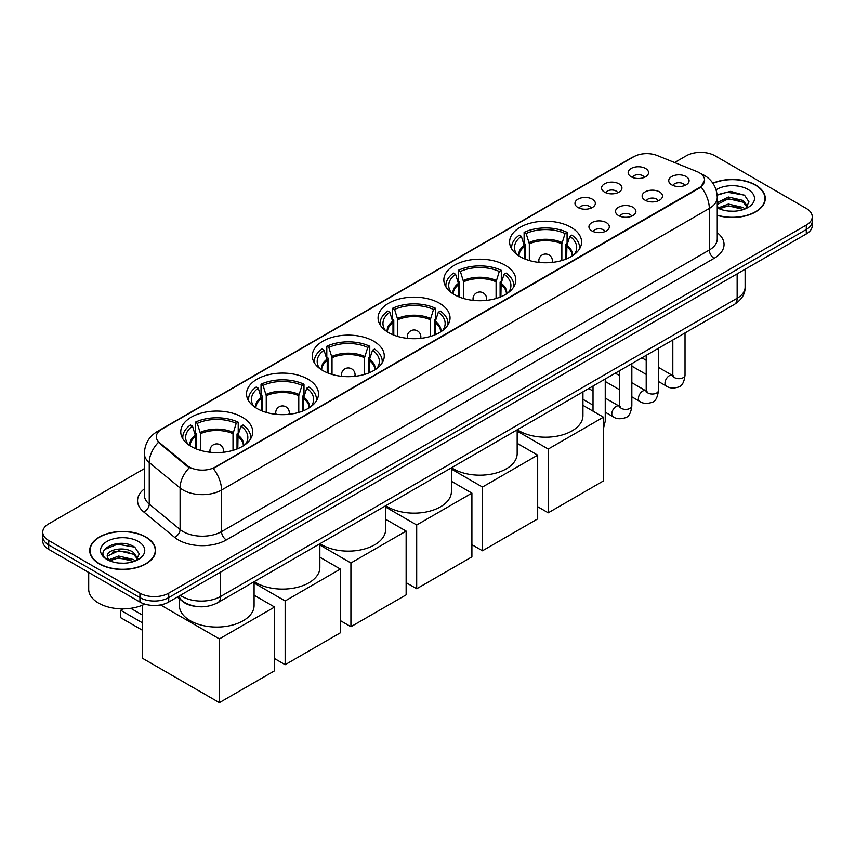 <?xml version="1.0" encoding="UTF-8"?>
<svg xmlns="http://www.w3.org/2000/svg" width="855" height="855" viewBox="0 0 855 855"><rect width="100%" height="100%" fill="white"/><g stroke="black" fill="none" stroke-linecap="round" stroke-linejoin="round"><path stroke-width="1.28" d="M307.96 379.171A35.985 20.777 0 0 0 268.748 374.672A35.985 20.777 0 0 0 246.529 393.866A35.985 20.777 0 0 0 257.066 408.562A35.985 20.777 0 0 0 296.29 413.061A35.985 20.777 0 0 0 318.498 393.866A35.985 20.777 0 0 0 307.96 379.171M505.273 265.264A35.985 20.777 0 0 0 466.061 260.754A35.985 20.777 0 0 0 443.841 279.948A35.985 20.777 0 0 0 454.39 294.644A35.985 20.777 0 0 0 493.602 299.143A35.985 20.777 0 0 0 515.811 279.948A35.985 20.777 0 0 0 505.273 265.264M439.502 303.236A35.985 20.777 0 0 0 400.29 298.726A35.985 20.777 0 0 0 378.07 317.921A35.985 20.777 0 0 0 388.608 332.616A35.985 20.777 0 0 0 427.831 337.116A35.985 20.777 0 0 0 450.04 317.921A35.985 20.777 0 0 0 439.502 303.236M373.731 341.209A35.985 20.777 0 0 0 334.519 336.699A35.985 20.777 0 0 0 312.299 355.894A35.985 20.777 0 0 0 322.837 370.589A35.985 20.777 0 0 0 362.06 375.089A35.985 20.777 0 0 0 384.269 355.894A35.985 20.777 0 0 0 373.731 341.209M242.189 417.144A35.985 20.777 0 0 0 202.977 412.644A35.985 20.777 0 0 0 180.758 431.839A35.985 20.777 0 0 0 191.296 446.534A35.985 20.777 0 0 0 230.519 451.034A35.985 20.777 0 0 0 252.727 431.839A35.985 20.777 0 0 0 242.189 417.144M571.044 227.291A35.985 20.777 0 0 0 531.831 222.781A35.985 20.777 0 0 0 509.612 241.976A35.985 20.777 0 0 0 520.161 256.671A35.985 20.777 0 0 0 559.373 261.17A35.985 20.777 0 0 0 581.582 241.976A35.985 20.777 0 0 0 571.044 227.291M604.549 192.14A10.185 5.878 180 0 1 602.529 190.473A10.185 5.878 180 0 1 605.906 183.173A10.185 5.878 180 0 1 618.956 183.825A10.185 5.878 180 0 1 620.976 190.473A10.185 5.878 180 0 1 604.549 192.14M617.716 192.749A6.113 3.527 0 0 0 616.081 191.028A6.113 3.527 0 0 0 610.053 190.141A6.113 3.527 0 0 0 605.8 192.749M577.959 207.498A10.185 5.878 180 0 1 575.939 205.831A10.185 5.878 180 0 1 579.305 198.52A10.185 5.878 180 0 1 592.355 199.183A10.185 5.878 180 0 1 594.385 205.831A10.185 5.878 180 0 1 577.959 207.498M591.115 208.107A6.113 3.527 0 0 0 589.48 206.386A6.113 3.527 0 0 0 583.463 205.489A6.113 3.527 0 0 0 579.198 208.107M631.15 176.782A10.185 5.878 180 0 1 629.13 175.125A10.185 5.878 180 0 1 632.508 167.815A10.185 5.878 180 0 1 645.557 168.467A10.185 5.878 180 0 1 647.577 175.125A10.185 5.878 180 0 1 631.15 176.782M644.317 177.391A6.113 3.527 0 0 0 642.671 175.681A6.113 3.527 0 0 0 636.654 174.783A6.113 3.527 0 0 0 632.39 177.391M645.119 200.209A10.185 5.878 180 0 1 643.099 198.542A10.185 5.878 180 0 1 646.476 191.231A10.185 5.878 180 0 1 659.526 191.894A10.185 5.878 180 0 1 661.546 198.542A10.185 5.878 180 0 1 645.119 200.209M658.286 200.818A6.113 3.527 0 0 0 656.64 199.097A6.113 3.527 0 0 0 650.623 198.2A6.113 3.527 0 0 0 646.359 200.818M618.528 215.556A10.185 5.878 180 0 1 616.508 213.9A10.185 5.878 180 0 1 619.875 206.589A10.185 5.878 180 0 1 632.924 207.241A10.185 5.878 180 0 1 634.944 213.9A10.185 5.878 180 0 1 618.528 215.556M631.685 216.176A6.113 3.527 0 0 0 630.05 214.455A6.113 3.527 0 0 0 624.022 213.558A6.113 3.527 0 0 0 619.768 216.176M591.927 230.914A10.185 5.878 180 0 1 589.907 229.258A10.185 5.878 180 0 1 593.285 221.947A10.185 5.878 180 0 1 606.334 222.599A10.185 5.878 180 0 1 608.354 229.258A10.185 5.878 180 0 1 591.927 230.914M605.094 231.523A6.113 3.527 0 0 0 603.448 229.813A6.113 3.527 0 0 0 597.431 228.916A6.113 3.527 0 0 0 593.167 231.523M671.72 184.851A10.185 5.878 180 0 1 669.7 183.184A10.185 5.878 180 0 1 673.067 175.884A10.185 5.878 180 0 1 686.116 176.536A10.185 5.878 180 0 1 688.136 183.184A10.185 5.878 180 0 1 671.72 184.851M684.876 185.46A6.113 3.527 0 0 0 683.241 183.739A6.113 3.527 0 0 0 677.224 182.852A6.113 3.527 0 0 0 672.96 185.46M696.782 171.502A18.329 10.581 180 0 1 699.23 172.678A18.329 10.581 180 0 1 704.595 180.17A18.329 10.581 180 0 1 699.23 187.651L215.3 467.044A18.329 10.581 180 0 1 187.331 465.622L159.65 442.805A18.329 10.581 180 0 1 156.326 436.734A18.329 10.581 180 0 1 161.702 429.253L633.769 156.7A18.329 10.581 180 0 1 657.249 155.514L696.782 171.502M195.667 606.366A20.37 11.756 180 0 1 182.788 601.557L177.327 597.057M717.26 215.353A32.928 19.013 0 0 0 765.278 198.456A32.928 19.013 0 0 0 755.638 185.022A32.928 19.013 0 0 0 712.835 183.152M145.927 537.026A32.928 19.013 0 0 0 110.049 532.911A32.928 19.013 0 0 0 89.722 550.47A32.928 19.013 0 0 0 99.362 563.915A32.928 19.013 0 0 0 135.25 568.03A32.928 19.013 0 0 0 155.578 550.47A32.928 19.013 0 0 0 145.927 537.026M704.595 180.17L701.004 186.903L699.23 188.196L213.237 468.519A23.758 13.723 60 0 1 221.541 490.043A27.157 15.679 180 0 1 183.141 490.043A27.157 15.679 180 0 1 180.095 487.949L149.251 462.523A27.157 15.679 180 0 1 144.345 453.524L144.345 495.098A27.157 15.679 0 0 0 149.251 504.097L180.095 529.534A27.157 15.679 0 0 0 183.141 531.618A27.157 15.679 0 0 0 221.541 531.618L709.308 250.013A27.157 15.679 0 0 0 717.26 238.93L717.26 197.355A27.157 15.679 180 0 1 709.308 208.438A23.758 13.723 -120 0 0 701.004 186.903M144.345 468.658L48.714 523.859A20.37 11.756 0 0 0 42.75 532.173L42.75 541.044A20.37 11.756 0 0 0 48.714 549.359L139.931 602.027L139.931 597.592A20.37 11.756 0 0 0 168.734 597.592L806.286 229.503A20.37 11.756 0 0 0 812.25 221.189A20.37 11.756 0 0 1 806.286 229.503L168.734 597.592A20.37 11.756 0 0 1 139.931 597.592L48.714 544.924L139.931 597.592L139.931 593.156A20.37 11.756 0 0 0 168.734 593.156L806.286 225.068A20.37 11.756 0 0 0 812.25 216.753A20.37 11.756 0 0 0 806.286 208.438L715.069 155.781A20.37 11.756 0 0 0 686.266 155.781L674.574 162.525M42.75 536.609A20.37 11.756 0 0 0 48.714 544.924A20.37 11.756 0 0 1 42.75 536.609M191.445 468.519L187.331 466.435L158.41 442.356A23.758 15.892 129.5 0 0 149.251 462.523L149.251 504.097A6.787 4.542 -50.5 0 1 143.693 511.889A33.944 19.601 180 0 1 144.345 488.889M42.75 532.173A20.37 11.756 0 0 0 48.714 540.488L139.931 593.156M139.931 602.027A20.37 11.756 0 0 0 168.734 602.027L806.286 233.939A20.37 11.756 0 0 0 812.25 225.624L812.25 216.753M717.26 215.139A32.586 18.81 0 0 0 764.936 198.456A32.586 18.81 0 0 0 755.393 185.161A32.586 18.81 0 0 0 712.963 183.344M728.674 211.057L733.793 211.217M718.499 207.818L728.385 204.046L743.198 207.509L744.994 208.951M719.408 208.759L728.385 205.809L743.519 209.496M717.26 205.606A15.347 8.86 0 0 0 719.547 208.887M717.26 202.699L728.385 197.003L743.198 200.465L747.612 206.557M717.26 204.463L728.385 198.766L743.198 202.229L747.259 207.017M717.409 207.883L718.2 208.364M717.26 207.808A22.134 12.782 0 0 0 748.007 207.498A22.134 12.782 0 0 0 748.007 189.425A22.134 12.782 0 0 0 716.084 189.789M745.517 208.727L748.991 201.919L744.598 195.314L730.619 191.36L717.131 194.758M718.649 208.502L717.26 206.867M717.163 195.164L727.178 192.204L744.299 195.111M722.293 200.123L727.178 199.247L739.404 200.294M722.293 207.167L727.178 206.279L739.404 207.327M99.608 563.776A32.586 18.81 0 0 0 135.122 567.848A32.586 18.81 0 0 0 155.236 550.47A32.586 18.81 0 0 0 145.692 537.164A32.586 18.81 0 0 0 110.177 533.082A32.586 18.81 0 0 0 90.064 550.47A32.586 18.81 0 0 0 99.608 563.776M88.706 572.444L88.706 589.277A33.944 19.601 0 0 0 98.646 603.138A33.944 19.601 0 0 0 144.826 604.111M118.973 563.071L124.082 563.221M108.799 559.822L118.674 556.049L133.498 559.523L135.293 560.955M109.707 560.773L118.674 557.813L133.818 561.5M108.948 560.506L107.367 556.787A15.347 8.86 0 0 0 109.835 560.891M137.901 558.572L133.498 552.48C124.285 545.608 105.336 549.851 107.367 556.787L107.303 556.113M107.399 557.011L107.826 555.868L118.674 550.77L133.498 554.243L137.559 559.031M135.817 560.741L139.28 553.933L134.898 547.328C119.369 536.16 91.774 550.866 107.709 559.886L108.5 560.367M138.296 541.439A22.134 12.782 0 0 0 106.993 541.439A22.134 12.782 0 0 0 106.993 559.501A22.134 12.782 0 0 0 138.296 559.501A22.134 12.782 0 0 0 138.296 541.439M104.47 549.541L117.466 544.207L134.598 547.125M112.593 552.138L117.466 551.251L129.693 552.298M112.593 559.181L117.466 558.294L129.693 559.341M524.532 258.819L524.532 246.593L521.347 236.29A31.101 17.955 0 0 0 516.238 253.443A31.101 17.955 0 0 0 517.029 254.608M525.323 259.14L525.323 244.124L524.115 243.429L524.115 232.346A33.944 19.601 0 0 1 567.079 232.346L565.059 233.511A31.101 17.955 0 0 0 526.146 233.511L529.331 243.814L529.331 260.508M561.863 260.508L561.863 243.814L565.059 233.511M517.339 429.744A37.342 21.557 0 0 0 519.199 430.899A37.342 21.557 0 0 0 559.886 435.569A37.342 21.557 0 0 0 582.939 415.658L582.939 391.868M567.079 232.346L567.079 243.429L565.882 244.124L565.882 259.14M521.347 236.29L519.316 235.114A33.944 19.601 0 0 0 511.653 247.523A33.944 19.601 0 0 0 511.75 249.029M526.146 233.511L524.115 232.346M579.444 249.029A33.944 19.601 0 0 0 579.551 247.523A33.944 19.601 0 0 0 571.888 235.114L569.858 236.29L566.897 245.289L566.662 258.819M574.175 254.608A31.101 17.955 0 0 0 574.955 253.443A31.101 17.955 0 0 0 569.858 236.29M548.237 512.808L548.237 449.057L603.448 417.176L603.448 480.927L548.237 512.808L537.677 506.705M548.237 449.057L517.168 431.112M582.939 405.334L603.448 417.176M458.761 296.792L458.761 284.565L455.576 274.263A31.101 17.955 0 0 0 450.467 291.416A31.101 17.955 0 0 0 451.258 292.581M459.552 297.113L459.552 282.097L458.344 281.402L458.344 270.319A33.944 19.601 0 0 1 501.308 270.319L499.288 271.484A31.101 17.955 0 0 0 460.375 271.484L463.56 281.787L463.56 298.481M496.092 298.481L496.092 281.787L499.288 271.484M451.568 467.717A37.342 21.557 0 0 0 453.428 468.871A37.342 21.557 0 0 0 494.115 473.542A37.342 21.557 0 0 0 517.168 453.631L517.168 429.841M501.308 270.319L501.308 281.402L500.111 282.097L500.111 297.113M455.576 274.263L453.545 273.087A33.944 19.601 0 0 0 445.883 285.495A33.944 19.601 0 0 0 445.979 287.002M460.375 271.484L458.344 270.319M513.673 287.002A33.944 19.601 0 0 0 513.78 285.495A33.944 19.601 0 0 0 506.117 273.087L504.087 274.263L501.126 283.262L500.891 296.792M508.404 292.581A31.101 17.955 0 0 0 509.185 291.416A31.101 17.955 0 0 0 504.087 274.263M482.466 550.78L482.466 487.029L537.677 455.149L537.677 518.899L482.466 550.78L471.907 544.678M482.466 487.029L451.397 469.085M517.168 443.307L537.677 455.149M392.99 334.765L392.99 322.538L389.805 312.235A31.101 17.955 0 0 0 384.697 329.389A31.101 17.955 0 0 0 385.487 330.554M393.781 335.085L393.781 320.069L392.573 319.375L392.573 308.292A33.944 19.601 0 0 1 435.537 308.292L433.517 309.457A31.101 17.955 0 0 0 394.604 309.457L397.789 319.759L397.789 336.453M430.322 336.453L430.322 319.759L433.517 309.457M385.797 505.69A37.342 21.557 0 0 0 387.657 506.844A37.342 21.557 0 0 0 428.344 511.514A37.342 21.557 0 0 0 451.397 491.604L451.397 467.813M435.537 308.292L435.537 319.375L434.329 320.069L434.329 335.085M389.805 312.235L387.775 311.06A33.944 19.601 0 0 0 380.112 323.468A33.944 19.601 0 0 0 380.208 324.975M394.604 309.457L392.573 308.292M447.902 324.975A33.944 19.601 0 0 0 448.009 323.468A33.944 19.601 0 0 0 440.346 311.06L438.316 312.235L435.355 321.234L435.12 334.765M442.623 330.554A31.101 17.955 0 0 0 443.414 329.389A31.101 17.955 0 0 0 438.316 312.235M416.695 588.753L416.695 525.002L471.907 493.121L471.907 556.872L416.695 588.753L406.136 582.65M416.695 525.002L385.626 507.058M451.397 481.28L471.907 493.121M327.219 372.737L327.219 360.511L324.034 350.208A31.101 17.955 0 0 0 318.926 367.361A31.101 17.955 0 0 0 319.717 368.526M328.01 373.058L328.01 358.042L326.802 357.347L326.802 346.264A33.944 19.601 0 0 1 369.766 346.264L367.746 347.429A31.101 17.955 0 0 0 328.833 347.429L332.018 357.732L332.018 374.426M364.551 374.426L364.551 357.732L367.746 347.429M320.026 543.662A37.342 21.557 0 0 0 321.886 544.817A37.342 21.557 0 0 0 362.573 549.487A37.342 21.557 0 0 0 385.626 529.576L385.626 505.786M369.766 346.264L369.766 357.347L368.558 358.042L368.558 373.058M324.034 350.208L322.004 349.032A33.944 19.601 0 0 0 314.341 361.441A33.944 19.601 0 0 0 314.437 362.948M328.833 347.429L326.802 346.264M382.132 362.948A33.944 19.601 0 0 0 382.238 361.441A33.944 19.601 0 0 0 374.576 349.032L372.545 350.208L369.584 359.207L369.349 372.737M376.852 368.526A31.101 17.955 0 0 0 377.643 367.361A31.101 17.955 0 0 0 372.545 350.208M350.924 626.726L350.924 562.975L406.136 531.094L406.136 594.845L350.924 626.726L340.365 620.623M350.924 562.975L319.856 545.03M385.626 519.252L406.136 531.094M261.448 410.71L261.448 398.483L258.263 388.181A31.101 17.955 0 0 0 253.155 405.334A31.101 17.955 0 0 0 253.946 406.499M262.239 411.031L262.239 396.015L261.032 395.32L261.032 384.237A33.944 19.601 0 0 1 303.995 384.237L301.975 385.402A31.101 17.955 0 0 0 263.062 385.402L266.247 395.705L266.247 412.399M298.78 412.399L298.78 395.705L301.975 385.402M254.256 581.635A37.342 21.557 0 0 0 256.115 582.789A37.342 21.557 0 0 0 296.803 587.46A37.342 21.557 0 0 0 319.856 567.549L319.856 543.759M303.995 384.237L303.995 395.32L302.788 396.015L302.788 411.031M258.263 388.181L256.233 387.005A33.944 19.601 0 0 0 248.57 399.413A33.944 19.601 0 0 0 248.666 400.92M263.062 385.402L261.032 384.237M316.361 400.92A33.944 19.601 0 0 0 316.468 399.413A33.944 19.601 0 0 0 308.805 387.005L306.774 388.181L303.803 397.18L303.578 410.71M311.081 406.499A31.101 17.955 0 0 0 311.872 405.334A31.101 17.955 0 0 0 306.774 388.181M285.153 664.698L285.153 600.947L340.365 569.067L340.365 632.818L285.153 664.698L274.594 658.596M285.153 600.947L254.085 583.003M319.856 557.225L340.365 569.067M195.677 448.683L195.677 436.456L192.493 426.153A31.101 17.955 0 0 0 187.384 443.307A31.101 17.955 0 0 0 188.175 444.472M196.468 449.003L196.468 433.987L195.261 433.293L195.261 422.21A33.944 19.601 0 0 1 238.224 422.21L236.204 423.375A31.101 17.955 0 0 0 197.291 423.375L200.476 433.677L200.476 450.371M233.009 450.371L233.009 433.677L236.204 423.375M179.4 598.767L179.4 605.522A37.342 21.557 0 0 0 190.344 620.762A37.342 21.557 0 0 0 231.032 625.433A37.342 21.557 0 0 0 254.085 605.522L254.085 581.731M238.224 422.21L238.224 433.293L237.017 433.987L237.017 449.003M192.493 426.153L190.462 424.978A33.944 19.601 0 0 0 182.799 437.386A33.944 19.601 0 0 0 182.895 438.893M197.291 423.375L195.261 422.21M250.59 438.893A33.944 19.601 0 0 0 250.686 437.386A33.944 19.601 0 0 0 243.023 424.978L241.003 426.153L238.032 435.152L237.808 448.683M245.31 444.472A31.101 17.955 0 0 0 246.101 443.307A31.101 17.955 0 0 0 241.003 426.153M142.571 630.327L120.726 617.716L120.726 610.288L142.571 622.9M219.382 702.671L219.382 638.92L274.594 607.039L274.594 670.79L219.382 702.671L142.571 658.318L142.571 605.148M219.382 638.92L160.494 604.913M254.085 595.198L274.594 607.039M130.74 608.311L142.571 615.14M123.173 608.867L120.726 610.288M159.65 442.805L159.65 443.606M187.331 465.622L187.331 466.435M215.3 467.044L215.3 467.589M699.23 187.651L699.23 188.196M226.351 539.933A6.787 3.922 60 0 1 221.541 531.618L221.541 490.043L709.308 208.438L709.308 250.013A6.787 3.922 60 0 0 714.107 258.328L226.351 539.933A33.944 19.601 180 0 1 178.342 539.933A33.944 19.601 180 0 1 174.538 537.325L143.693 511.889M717.26 197.355C716.8 187.587 712.514 180.266 704.381 175.382L700.961 173.715A23.758 11.126 112 0 0 700.64 173.597M159.682 430.631A23.758 13.723 -120 0 0 157.213 431.561C149.091 436.445 144.805 443.766 144.345 453.524M157.213 431.561L631.77 157.577A23.758 13.723 60 0 1 633.576 156.818M189.35 467.685A23.758 15.892 129.5 0 0 180.095 487.949L180.095 529.534A6.787 4.542 -50.5 0 1 174.538 537.325M717.26 232.71A33.944 19.601 180 0 1 714.107 258.328M168.734 593.156L168.734 602.027M806.286 225.068L806.286 233.939M48.714 540.488L48.714 549.359M180.352 595.315A27.157 15.679 0 0 0 182.179 596.48A27.157 15.679 0 0 0 220.59 596.48L737.149 298.245A27.157 15.679 0 0 0 745.111 287.152C745.304 293.896 741.713 299.667 734.338 304.455L217.769 602.7A13.584 7.845 60 0 0 220.59 596.48L220.59 572.091M737.149 273.857L737.149 298.245A13.584 7.845 60 0 1 734.338 304.455M179.251 595.956A13.584 9.084 129.5 0 0 181.623 600.37L177.498 596.972M524.532 246.593A26.612 15.369 0 0 0 518.985 255.955M561.863 243.814A26.612 15.369 0 0 0 529.331 243.814M524.307 245.289A26.933 15.55 0 0 0 518.718 255.784M562.088 242.521A26.933 15.55 0 0 0 529.106 242.521M572.476 255.784A26.933 15.55 0 0 0 566.897 245.289M572.219 255.955A26.612 15.369 0 0 0 566.662 246.593M539.42 262.442A6.787 3.922 180 0 1 538.81 260.828L538.81 262.378M552.394 262.378L552.394 260.828A6.787 3.922 180 0 1 551.785 262.442M458.761 284.565A26.612 15.369 0 0 0 453.214 293.928M496.092 281.787A26.612 15.369 0 0 0 463.56 281.787M458.537 283.262A26.933 15.55 0 0 0 452.947 293.757M496.317 280.493A26.933 15.55 0 0 0 463.335 280.493M506.705 293.757A26.933 15.55 0 0 0 501.126 283.262M506.438 293.928A26.612 15.369 0 0 0 500.891 284.565M473.649 300.415A6.787 3.922 180 0 1 473.039 298.801L473.039 300.351M486.623 300.351L486.623 298.801A6.787 3.922 180 0 1 486.014 300.415M392.99 322.538A26.612 15.369 0 0 0 387.443 331.9M430.322 319.759A26.612 15.369 0 0 0 397.789 319.759M392.766 321.234A26.933 15.55 0 0 0 387.176 331.729M430.546 318.466A26.933 15.55 0 0 0 397.564 318.466M440.934 331.729A26.933 15.55 0 0 0 435.355 321.234M440.667 331.9A26.612 15.369 0 0 0 435.12 322.538M407.878 338.388A6.787 3.922 180 0 1 407.269 336.774L407.269 338.324M420.852 338.324L420.852 336.774A6.787 3.922 180 0 1 420.243 338.388M327.219 360.511A26.612 15.369 0 0 0 321.672 369.873M364.551 357.732A26.612 15.369 0 0 0 332.018 357.732M326.995 359.207A26.933 15.55 0 0 0 321.405 369.702M364.775 356.439A26.933 15.55 0 0 0 331.793 356.439M375.163 369.702A26.933 15.55 0 0 0 369.584 359.207M374.896 369.873A26.612 15.369 0 0 0 369.349 360.511M342.107 376.36A6.787 3.922 180 0 1 341.498 374.747L341.498 376.296M355.071 376.296L355.071 374.747A6.787 3.922 180 0 1 354.472 376.36M261.448 398.483A26.612 15.369 0 0 0 255.902 407.846M298.78 395.705A26.612 15.369 0 0 0 266.247 395.705M261.224 397.18A26.933 15.55 0 0 0 255.634 407.675M299.004 394.412A26.933 15.55 0 0 0 266.023 394.412M309.392 407.675A26.933 15.55 0 0 0 303.803 397.18M309.125 407.846A26.612 15.369 0 0 0 303.578 398.483M276.336 414.333A6.787 3.922 180 0 1 275.727 412.719L275.727 414.269M289.3 414.269L289.3 412.719A6.787 3.922 180 0 1 288.701 414.333M195.677 436.456A26.612 15.369 0 0 0 190.131 445.818M233.009 433.677A26.612 15.369 0 0 0 200.476 433.677M195.453 435.152A26.933 15.55 0 0 0 189.863 445.647M233.233 432.374A26.933 15.55 0 0 0 200.252 432.374M243.622 445.647A26.933 15.55 0 0 0 238.032 435.152M243.354 445.818A26.612 15.369 0 0 0 237.808 436.456M210.565 452.306A6.787 3.922 180 0 1 209.956 450.692L209.956 452.242M223.529 452.242L223.529 450.692A6.787 3.922 180 0 1 222.931 452.306M685.026 332.926L685.026 375.163A6.113 3.527 180 0 1 682.963 377.803A6.113 3.527 180 0 1 674.595 377.654A6.113 3.527 180 0 1 672.81 375.163L672.607 376.478L673.163 376.029M685.026 375.163C684.192 382.26 681.991 386.214 678.432 387.048C673.387 388.608 669.337 388.255 666.259 386A6.113 3.527 -60 0 1 665.329 381.095A6.113 3.527 -60 0 1 669.315 375.719A6.113 3.527 -60 0 1 669.593 375.569A6.113 3.527 -60 0 1 672.372 375.409L673.612 375.901M658.436 348.284L658.436 390.511A6.113 3.527 180 0 1 656.362 393.161A6.113 3.527 180 0 1 648.005 393.011A6.113 3.527 180 0 1 646.209 390.511L646.017 391.836L646.562 391.387M658.436 390.511C657.591 397.607 655.4 401.572 651.841 402.406C646.797 403.966 642.736 403.613 639.668 401.348A6.113 3.527 -60 0 1 638.728 396.453A6.113 3.527 -60 0 1 642.725 391.066A6.113 3.527 -60 0 1 642.992 390.927A6.113 3.527 -60 0 1 645.771 390.767L647.021 391.259M631.834 363.642L631.834 405.869A6.113 3.527 180 0 1 629.772 408.519A6.113 3.527 180 0 1 621.403 408.369A6.113 3.527 180 0 1 619.619 405.869L619.415 407.194L619.961 406.734M631.834 405.869C631.001 412.965 628.799 416.93 625.24 417.764C620.196 419.324 616.134 418.971 613.067 416.706A6.113 3.527 -60 0 1 612.137 411.811A6.113 3.527 -60 0 1 616.124 406.424A6.113 3.527 -60 0 1 616.391 406.275A6.113 3.527 -60 0 1 619.18 406.125L620.42 406.617M605.244 379L605.244 421.226A6.113 3.527 180 0 1 603.448 423.717M631.77 157.577L636.131 155.557M217.769 602.7C206.846 608.183 195.923 608.183 184.99 602.7L181.623 600.37M745.111 287.152L745.111 269.261M764.936 201.182L764.936 198.456M155.236 553.196L155.236 550.47M90.064 553.196L90.064 550.47M511.653 248.869L511.653 247.523M579.551 248.869L579.551 247.523M552.394 260.828A6.787 6.787 0 0 0 542.209 254.94A6.787 6.787 0 0 0 538.81 260.828M445.883 286.842L445.883 285.495M513.78 286.842L513.78 285.495M486.623 298.801A6.787 6.787 0 0 0 476.438 292.912A6.787 6.787 0 0 0 473.039 298.801M380.112 324.815L380.112 323.468M448.009 324.815L448.009 323.468M420.852 336.774A6.787 6.787 0 0 0 410.667 330.885A6.787 6.787 0 0 0 407.269 336.774M314.341 362.787L314.341 361.441M382.238 362.787L382.238 361.441M355.071 374.747A6.787 6.787 0 0 0 344.896 368.858A6.787 6.787 0 0 0 341.498 374.747M248.57 400.76L248.57 399.413M316.468 400.76L316.468 399.413M289.3 412.719A6.787 6.787 0 0 0 279.125 406.83A6.787 6.787 0 0 0 275.727 412.719M182.799 438.733L182.799 437.386M250.686 438.733L250.686 437.386M223.529 450.692A6.787 6.787 0 0 0 213.355 444.803A6.787 6.787 0 0 0 209.956 450.692M666.259 386L658.436 381.48M646.209 374.415L631.834 366.122M672.81 339.98L672.81 375.163M672.372 375.409L658.436 367.361M646.209 360.308L641.913 357.828M639.668 401.348L631.834 396.827M619.619 389.773L605.244 381.48M646.209 355.338L646.209 390.511M645.771 390.767L631.834 382.719M619.619 375.666L615.311 373.175M613.067 416.706L605.244 412.185M593.017 405.131L582.939 399.317M619.619 370.696L619.619 405.869M619.18 406.125L605.244 398.077M593.017 391.024L588.721 388.533M593.017 386.054L593.017 411.159M603.448 428.579L605.244 421.226"/></g></svg>
